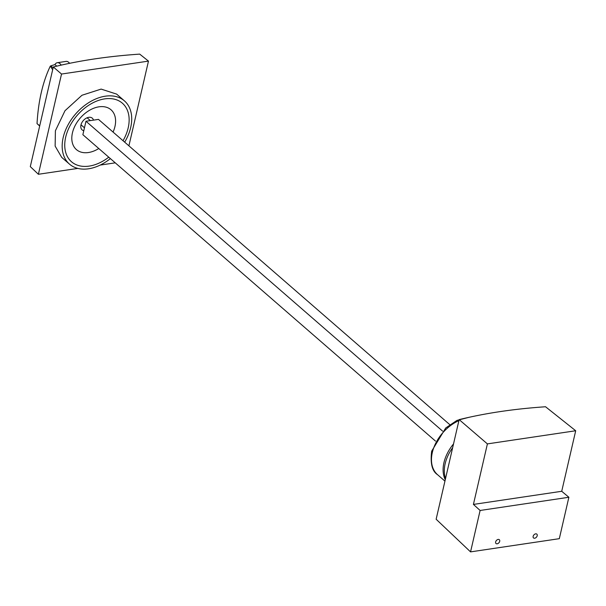 <?xml version="1.0" encoding="UTF-8"?>
<svg xmlns="http://www.w3.org/2000/svg" width="606" height="606" viewBox="0 0 606 606"><rect width="100%" height="100%" fill="white"/><g stroke="black" fill="none" stroke-linecap="round" stroke-linejoin="round"><path stroke-width="0.91" d="M445.539 478.535A34.906 23.536 -49 0 1 445.16 463.681A34.906 23.536 -49 0 1 452.667 447.66M487.398 443.895L575.7 430.752L545.529 406.747L543.226 406.921C513.487 409.042 486.103 413.11 461.09 419.14L459.143 419.602L487.398 443.895L473.422 504.419L480.111 510.472L470.551 551.884L436.138 519.244L459.143 419.602M575.7 430.752L561.724 491.284L568.875 497.261L559.315 538.673L470.551 551.884M561.724 491.284L473.422 504.419M568.875 497.261L480.111 510.472M533.144 536.34A2.522 1.697 -49 0 1 534.742 534.197A2.522 1.697 -49 0 1 536.825 534.128A2.522 1.697 -49 0 1 537.204 535.734A2.522 1.697 -49 0 1 535.606 537.87A2.522 1.697 -49 0 1 533.522 537.939A2.522 1.697 -49 0 1 533.144 536.34M499.7 541.309A2.522 1.697 -49 0 1 498.102 543.446A2.522 1.697 -49 0 1 496.019 543.521A2.522 1.697 -49 0 1 495.64 541.915A2.522 1.697 -49 0 1 497.238 539.779A2.522 1.697 -49 0 1 499.321 539.711A2.522 1.697 -49 0 1 499.7 541.309M61.198 65.122A7.567 4.386 -98.5 0 0 57.312 62.698A7.567 4.386 -98.5 0 0 54.941 64.569L56.759 66.145M69.599 63.312A7.567 4.386 -98.5 0 0 66.062 61.403L57.312 62.698M53.093 67.872L50.798 65.88L54.941 64.569M39.723 125.79L37.027 123.647C38.322 101.119 42.753 81.931 50.313 66.099L52.661 69.743M50.798 65.88L50.313 66.099M445.266 479.71A34.906 23.536 -49 0 1 443.948 462.636A34.906 23.536 -49 0 1 453.523 443.933M87.59 118.193A7.757 5.234 131 0 0 87.718 117.556M80.871 125.442A7.757 5.234 131 0 0 81.484 125.222M110.383 158.605A41.89 28.247 -49 0 1 69.47 164.112A41.89 28.247 -49 0 1 63.191 137.517A41.89 28.247 -49 0 1 89.749 102.02A41.89 28.247 -49 0 1 124.419 100.869A41.89 28.247 -49 0 1 130.699 127.472A41.89 28.247 -49 0 1 124.677 142.16M108.747 157.181A38.784 26.156 -49 0 1 105.118 159.764A38.784 26.156 -49 0 1 65.796 152.689A38.784 26.156 -49 0 1 88.771 105.224A38.784 26.156 -49 0 1 123.51 104.277A38.784 26.156 -49 0 1 123.033 140.728M113.072 132.07A26.376 17.786 131 0 0 110.845 109.633A26.376 17.786 131 0 0 88.143 111.133A26.376 17.786 131 0 0 72.455 143.198A26.376 17.786 131 0 0 98.778 148.523M93.483 120.132A7.757 5.234 131 0 0 92.301 118.185A7.757 5.234 131 0 0 85.582 118.587A7.757 5.234 131 0 0 82.128 129.896A7.757 5.234 131 0 0 83.787 130.714M55.252 66.508C80.265 60.479 107.641 56.403 137.388 54.282L139.691 54.116L148.47 61.108L61.524 74.046L53.305 66.971L55.252 66.508M115.261 162.84L100.225 165.074M77.848 168.407L38.383 174.278L30.3 166.612L53.305 66.971M148.47 61.108L128.911 145.834M61.524 74.046L38.383 174.278M124.419 100.869L116.632 94.104L101.126 89.097L81.969 95.256L65.001 110.716L55.404 130.752L55.131 146.091L61.683 157.348L69.47 164.112M435.502 441.092L82.87 134.699L85.976 121.253L442.585 431.108M449.788 424.647L98.475 119.39L85.976 121.253M444.94 481.111L437.547 474.687A34.906 23.536 -49 0 1 432.32 452.523A34.906 23.536 -49 0 1 458.909 420.632M39.678 125.987L37.936 124.472M437.547 474.687C432.131 471.226 430.169 463.393 431.661 451.19L445.698 427.995L456.962 420.405L468.892 417.337M84.461 127.813L80.999 124.806M90.355 120.602L87.112 117.784"/></g></svg>
